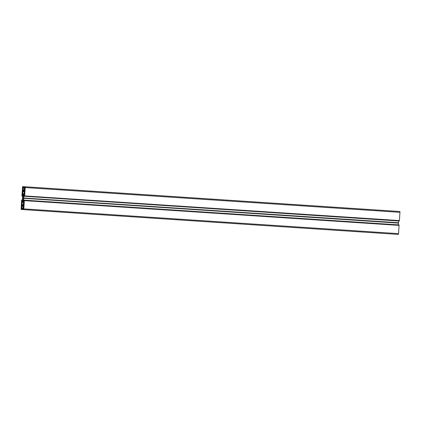 <?xml version="1.0" encoding="UTF-8"?>
<svg xmlns="http://www.w3.org/2000/svg" width="421" height="421" viewBox="0 0 421 421"><rect width="100%" height="100%" fill="white"/><g stroke="black" fill="none" stroke-linecap="round" stroke-linejoin="round"><path stroke-width="0.63" d="M24.828 187.482L24.692 187.092L24.834 187.724L25.113 187.124L25.155 187.508L24.965 190.371L24.413 190.324L24.192 193.602L24.75 193.639L24.965 190.371M23.844 195.707L23.55 196.612L23.765 195.06L23.397 195.123L23.308 195.828L23.639 195.854L23.26 195.828L23.255 195.023L22.881 195.107L23.266 195.133M23.36 209.274L23.45 208.658L23.644 209.295M23.302 199.807L22.718 199.617L23.587 199.675L23.355 201.233L23.013 201.206L23.008 200.401L23.334 200.422L23.008 200.401M23.344 199.665L23.534 200.517L23.576 197.923L22.723 197.854L23.555 198.007M22.823 187.571L22.771 186.945L22.534 187.308L22.339 190.171L22.897 190.208L23.071 187.587M23.523 196.454L22.966 196.418L22.881 195.107M22.966 196.418L22.734 195.712L22.723 197.854M21.518 202.585L22.029 202.243L22.071 202.627L21.518 202.585L21.297 205.858L21.855 205.895L21.666 208.763L21.434 209.126L21.382 208.506L21.297 209.116M22.739 199.77L22.502 201.17L22.845 201.196L22.955 200.396L23.334 200.422M22.718 199.617L22.418 200.433L22.729 197.949M22.345 200.638L21.85 200.606L21.887 199.975L21.597 200.422L21.139 209.447L398.345 234.408L398.534 233.655L23.797 208.884L23.613 209.637L398.345 234.408M22.718 194.86L22.071 194.549L22.166 194.176L22.618 194.207L22.713 194.797L22.276 201.338L22.108 201.906L21.655 201.87L21.613 201.485L22.229 201.522M397.387 211.363L22.655 186.592L398.198 211.431L22.655 186.592L21.918 195.602L21.971 196.075L22.645 196.118L22.145 196.086L22.197 195.544L22.681 195.576M24.492 188.198L24.15 188.14L24.329 186.719L399.861 211.553L399.95 212.321L25.218 187.55L25.128 186.777L399.861 211.553M399.403 220.578L24.644 195.902L399.403 220.578L399.95 212.321M399.376 220.672L24.592 195.897L24.576 196.175L399.287 221.041L24.576 196.175M399.329 220.672L399.308 220.946M398.498 222.741L23.76 198.007L398.498 222.741L398.613 220.993M398.471 223.088L23.739 198.312L398.471 223.125L398.492 222.777M398.471 223.125L398.355 224.882M23.739 198.354L23.65 202.022L24.102 202.054L24.197 201.68L24.123 200.143L399.029 224.925M399.071 225.303L24.35 200.628L399.082 225.398L399.04 225.025M399.082 225.398L398.534 233.655M22.934 201.538L23.444 201.585L23.539 202.169L23.308 204.943L22.055 204.848L22.013 204.464L23.402 204.553M22.876 201.533L22.308 201.612L22.013 204.464M23.234 205.495L22.055 205.422L23.234 205.511L23.029 209.132M23.166 208.132L22.934 208.874M22.934 208.116L22.766 209.19L22.034 209.137L22.818 209.195L22.808 209.579L21.939 209.511L22.118 208.09L22.818 208.137M24.35 200.628L23.797 208.884M24.339 200.533L24.302 200.254M398.855 224.914L24.292 200.154M23.739 198.312L23.76 198.007M23.765 197.97L24.16 194.323L24.613 194.36L24.55 196.27L399.287 221.041M24.665 195.807L25.218 187.55M399.061 211.489L25.128 186.777M24.26 188.182L24.534 187.445M24.213 190.797L23.029 190.718L24.213 190.808L24.36 187.434M24.155 190.918L23.639 190.887M23.029 190.718L23.234 187.092L23.423 188.182L23.497 187.04L24.286 187.092L23.497 187.04M24.302 186.803L23.471 186.75L23.45 187.035M22.687 195.486L22.197 195.544M22.192 195.455L22.076 195.176L22.702 195.218M22.055 194.812L22.076 195.176M22.292 201.264L21.613 201.485M21.629 201.217L21.697 200.864L22.324 200.906M21.713 199.959L22.387 200.007L21.713 199.959M21.829 209.042L22.118 208.09M23.171 208.063L22.108 207.99M22.055 205.422L21.781 209.037M22.776 194.528L23.96 194.607L22.818 194.644L22.866 191.66L24.255 191.755L24.207 191.381L22.96 191.287L22.866 191.66M23.96 194.618L24.255 191.765M21.855 205.906L22.071 202.627M21.155 209.105L21.297 205.858M22.918 196.565L23.792 196.628M23.818 195.702L23.576 197.923M22.897 190.208L22.681 193.486L22.124 193.444L22.339 190.171M22.124 193.444L22.166 193.828L22.681 193.486M23.366 206.022L23.587 202.743L24.144 202.78L23.923 206.058L23.366 206.022L23.339 207.132M23.497 209.284L23.923 206.058M23.408 208.895L23.223 209.263M23.176 208.879L23.292 207.127M24.144 202.785L23.681 202.369L23.587 202.743M24.75 193.644L24.234 193.986L24.192 193.602M24.413 190.324L24.529 189.218M24.602 187.466L24.486 189.213M22.487 201.054L22.871 201.08M399.019 225.298L24.286 200.528M398.471 222.93L23.739 198.159M22.734 199.896L23.292 199.933M23.334 199.686L22.729 199.649M23.66 198.617L22.545 198.544M21.887 199.975L22.387 200.007M21.871 200.517L22.35 200.549M22.381 200.101L21.897 200.07M22.118 201.901L21.655 201.87M22.713 198.217L23.539 198.27M23.539 198.365L22.692 198.307M22.571 198.433L23.639 198.507M22.845 201.196L22.502 201.17M22.155 202.338L23.544 202.427M23.539 202.159L22.192 202.069M22.308 201.612L23.487 201.691M22.881 201.006L22.497 200.985M21.903 206.148L23.292 206.237M22.755 209.09L22.055 209.042M22.797 209.474L21.96 209.416M21.818 206.164L21.303 206.127M21.382 206.843L21.655 206.858M21.645 206.985L21.371 206.969M21.339 207.153L21.65 207.174M21.655 207.211L21.329 207.19M23.287 205.969L21.939 205.88M23.329 204.932L22.055 204.848M23.723 197.67L22.608 197.596M22.65 196.023L22.171 195.991M22.618 197.712L23.702 197.786M23.792 196.607L22.934 196.533M22.071 194.549L22.687 194.591M22.723 193.786L24.113 193.881M24.076 194.149L22.723 194.06M23.397 194.686L22.818 194.644M23.071 190.834L24.171 190.908M22.971 196.291L23.534 196.328M23.266 195.202L22.881 195.181M22.976 189.976L24.365 190.071M24.155 188.229L23.423 188.182L24.155 188.229M23.444 188.087L24.15 188.134M24.213 187.182L23.508 187.135M22.55 189.208L22.823 189.229M22.897 189.939L22.381 189.903M22.834 189.103L22.56 189.082M22.55 188.892L22.866 188.913M22.876 188.876L22.55 188.855L22.881 188.866M24.329 190.339L22.976 190.25M22.166 193.828L22.597 193.86M23.65 202.022L24.102 202.054M24.16 201.943L23.608 201.906M23.555 201.433L24.207 201.475M24.218 201.206L23.555 201.164M23.355 201.233L23.013 201.206M23.339 200.501L23.018 200.48M22.997 201.117L23.381 201.138M23.392 207.343L23.718 207.364M23.713 207.327L23.402 207.306M23.434 207.121L23.708 207.143M23.718 207.016L23.444 207M23.371 206.285L23.886 206.316M23.992 194.891L24.644 194.934M24.655 194.47L24.102 194.434M24.618 195.202L23.95 195.16M23.397 195.123L23.776 195.149M23.655 195.776L23.329 195.754M24.613 189.018L24.934 189.04L24.602 188.997M24.928 189.076L24.613 189.055M24.623 189.24L24.892 189.261M24.886 189.382L24.613 189.366M24.444 190.06L24.965 190.097M24.665 194.013L24.234 193.986M21.318 207.211L21.666 207.232M23.718 207.385L23.381 207.364"/></g></svg>
